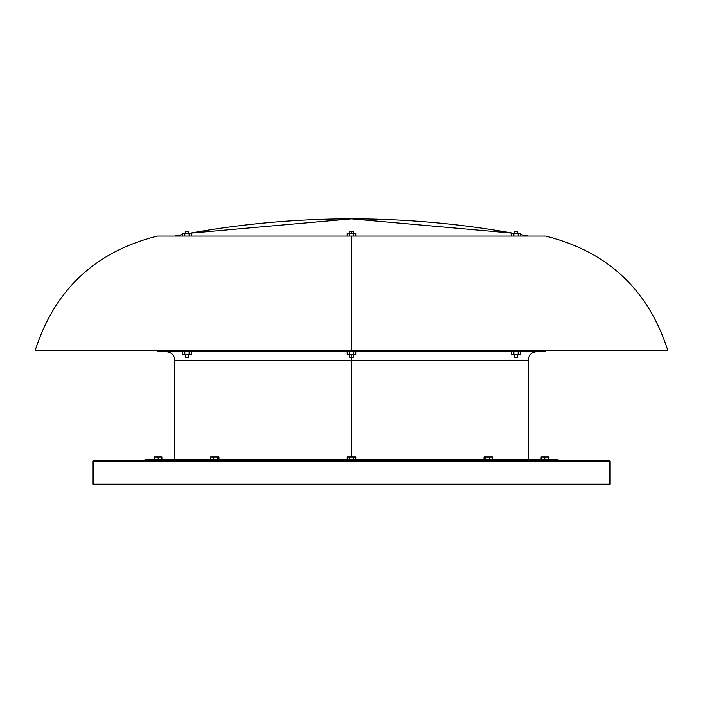 <?xml version="1.0" encoding="UTF-8"?>
<svg xmlns="http://www.w3.org/2000/svg" width="703" height="703" viewBox="0 0 703 703"><rect width="100%" height="100%" fill="white"/><g stroke="black" fill="none" stroke-linecap="round" stroke-linejoin="round"><path stroke-width="1.05" d="M351.5 351.676L545.405 351.676L351.5 351.676L351.5 350.815L351.5 351.676L157.595 351.676L351.5 351.676M528.19 459.806L528.19 360.279L351.5 360.279L351.5 354.54L351.5 357.405L353.222 357.405L349.778 357.405L351.5 357.405L351.5 360.279L174.81 360.279L351.5 360.279L351.5 456.941L351.5 360.279L174.81 360.279C174.3 355.05 171.427 352.185 166.207 351.676M351.5 459.806L351.5 460.667L351.5 459.806L558.024 459.806L144.976 459.806L351.5 459.806M517.513 357.405L517.513 354.54L517.513 357.405L514.306 357.405L517.513 357.405M185.487 357.405L185.487 354.54L185.258 357.405L188.694 357.405L185.487 357.405M185.487 231.199L188.694 231.199L185.487 231.199L185.487 233.211L185.487 231.199M351.5 231.199L349.778 231.199L353.222 231.199L351.5 231.199L351.5 233.211L351.5 231.199M517.513 231.199L514.306 231.199L517.742 231.199L517.513 233.211L517.513 231.199M351.5 218.87A916.484 916.484 0 0 0 190.003 233.211L351.5 218.87L512.997 233.211A916.484 916.484 0 0 0 351.5 218.87L351.5 218.87M182.675 234.547A916.484 916.484 0 0 0 174.722 236.076L182.675 234.547M528.278 236.076A916.484 916.484 0 0 0 520.325 234.547L528.278 236.076M351.5 350.815L667.85 350.577L351.5 350.815L667.85 350.577L351.5 350.577L351.5 236.076L545.493 236.076L351.5 236.076L351.5 350.577L35.15 350.577L351.5 350.815M667.85 350.577C648.342 289.68 607.55 251.507 545.493 236.076L157.507 236.076C95.45 251.507 54.658 289.68 35.15 350.577M351.5 236.076L157.507 236.076L351.5 236.076M520.325 236.076L520.325 233.211L520.325 236.076M511.722 233.211L511.722 236.076L511.722 233.211L513.875 233.211L513.875 236.076L513.875 233.211L518.173 233.211L518.173 236.076L518.173 233.211L520.325 233.211L511.722 233.211M353.653 236.076L353.653 233.211L355.806 233.211L355.806 236.076L355.806 233.211L353.653 233.211L353.653 236.076M347.194 233.211L347.194 236.076L347.194 233.211L349.347 233.211L349.347 236.076L349.347 233.211L353.653 233.211L347.194 233.211M184.827 236.076L184.827 233.211L189.125 233.211L189.125 236.076L189.125 233.211L191.278 233.211L191.278 236.076L191.278 233.211L184.827 233.211L184.827 236.076M182.675 233.211L182.675 236.076L182.675 233.211L184.827 233.211L182.675 233.211M188.685 357.405L188.694 354.54M182.675 354.54L191.278 354.54L182.675 354.54L182.675 351.676L182.675 354.54M184.827 351.676L184.827 354.54L184.827 351.676M189.125 351.676L189.125 354.54L189.125 351.676M191.278 351.676L191.278 354.54L191.278 351.676M349.347 354.54L355.806 354.54L349.347 354.54L349.347 351.676L349.347 354.54L347.194 354.54L349.347 354.54M353.653 351.676L353.653 354.54L353.653 351.676M355.806 351.676L355.806 354.54L355.806 351.676M347.194 351.676L347.194 354.54L347.194 351.676M514.306 354.54L514.315 357.405M518.173 354.54L520.325 354.54L518.173 354.54L518.173 351.676L518.173 354.54L513.875 354.54L518.173 354.54M511.722 354.54L513.875 354.54L511.722 354.54L511.722 351.676L511.722 354.54M520.325 351.676L520.325 354.54L520.325 351.676M513.875 351.676L513.875 354.54L513.875 351.676M351.5 360.279L528.19 360.279L351.5 360.279M93.736 460.676L92.831 461.607L92.831 484.13L93.402 484.13L93.771 460.667L92.831 461.607L93.402 461.607L93.771 460.667L93.314 460.79M93.095 460.948L92.831 461.607L93.771 460.667L92.831 461.59L93.771 460.667L92.831 461.607L93.771 460.667L92.831 461.607L93.771 460.667L93.402 484.13L93.402 461.607M92.91 461.23L93.771 460.667L93.754 461.607L610.169 461.607L609.229 460.667L609.598 484.13L610.169 484.13L610.169 461.607L609.229 460.667L609.598 484.13L609.598 461.607L609.246 484.13L92.84 484.13L92.831 461.607L93.771 460.667L609.316 460.676M93.631 460.737L93.437 461.238L93.631 460.737M609.545 460.729L610.169 461.607L609.229 460.667L610.169 461.607L609.229 460.667L610.169 461.607L609.229 460.667L609.246 461.607L93.754 461.607L93.754 484.13L610.16 484.13L610.028 461.115M92.831 461.607L93.771 460.667L92.831 461.607L93.771 460.667L92.831 461.607L93.771 460.667L92.831 461.607L93.771 460.667L609.229 460.667L609.598 461.607M541.099 456.941L541.099 459.806L541.099 456.941L544.825 456.941L544.825 459.806L544.825 456.941L548.56 456.941L548.56 459.806L548.56 456.941L541.099 456.941M492.364 459.806L492.364 456.941L492.364 459.806M484.042 456.941L484.042 459.806L484.042 456.941L485.158 456.941L485.158 459.806L485.158 456.941L489.314 456.941L489.314 459.806L489.314 456.941L492.364 456.941L484.042 456.941M353.653 459.806L353.653 456.941L355.806 456.941L355.806 459.806L355.806 456.941L353.653 456.941L353.653 459.806M347.194 456.941L347.194 459.806L347.194 456.941L349.347 456.941L349.347 459.806L349.347 456.941L353.653 456.941L347.194 456.941M213.686 459.806L213.686 456.941L217.842 456.941L217.842 459.806L217.842 456.941L218.958 456.941L218.958 459.806L218.958 456.941L213.686 456.941L213.686 459.806M210.636 456.941L210.636 459.806L210.636 456.941L213.686 456.941L210.636 456.941M154.44 459.806L154.44 456.941L158.175 456.941L158.175 459.806L158.175 456.941L161.901 456.941L161.901 459.806L161.901 456.941L154.44 456.941L154.44 459.806M545.405 351.676L545.405 350.815M558.024 460.667L558.024 459.806M349.778 354.54L349.778 357.405M185.258 354.54L185.258 357.405M185.258 231.199L185.258 233.211L185.258 231.199M349.778 231.199L349.778 233.211M514.306 231.199L514.306 233.211M517.742 231.199L517.742 233.211M353.222 231.199L353.222 233.211M188.694 231.199L188.694 233.211M353.222 354.54L353.222 357.405M517.742 354.54L517.742 357.405M144.976 460.667L144.976 459.806M174.81 459.806L174.81 360.279M528.19 360.279C528.7 355.05 531.573 352.185 536.793 351.676M157.595 351.676L157.595 350.815"/></g></svg>
